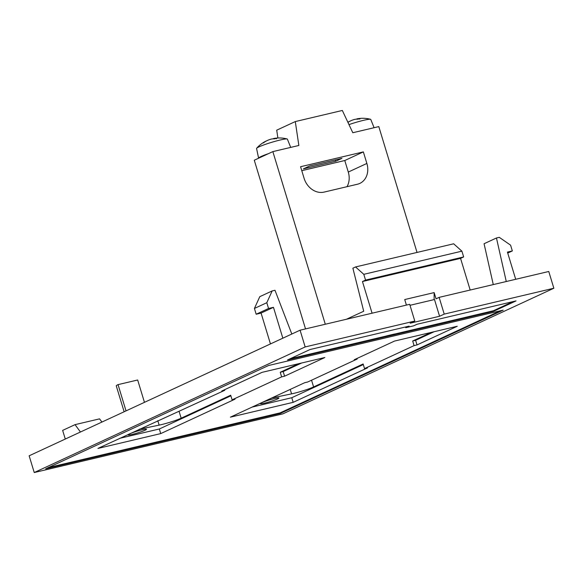 <?xml version="1.0" encoding="UTF-8"?>
<svg xmlns="http://www.w3.org/2000/svg" width="583" height="583" viewBox="0 0 583 583"><rect width="100%" height="100%" fill="white"/><g stroke="black" fill="none" stroke-linecap="round" stroke-linejoin="round"><path stroke-width="0.87" d="M268.508 153.628A16.965 1.596 163.1 0 0 258.604 158.175A16.965 1.596 163.1 0 0 258.619 158.212L272.851 151.609L298.853 145.473L295.297 121.57L342.33 110.464L352.802 132.735L378.804 126.598L417.034 252.439M258.619 158.212L254.275 160.223L305.528 328.907M258.604 158.175L256.571 148.483A16.098 1.516 -16.9 0 1 256.68 148.22A16.098 1.516 -16.9 0 1 280.204 140A16.098 1.516 -16.9 0 1 287.142 138.965A16.098 1.516 -16.9 0 1 287.375 139.118L290.706 147.397M272.851 151.609L325.299 324.243M363.355 151.901L366.867 163.444A18.182 15.02 -114.9 0 1 359.798 183.412A18.182 15.02 -114.9 0 1 357.415 184.235L324.061 192.106A18.182 15.02 -114.9 0 1 304.078 178.267L300.573 166.716L363.355 151.901L344.779 160.514L348.284 172.058A18.182 15.02 65.1 0 1 346.987 186.698M348.984 124.609A16.098 1.516 -16.9 0 1 363.588 120.317A16.098 1.516 -16.9 0 1 370.526 119.282A16.098 1.516 -16.9 0 1 370.766 119.435L374.097 127.713M301.775 170.666L344.779 160.514M277.88 138.003L276.714 130.177L295.297 121.57M414.79 321.058L305.164 346.936L34.237 472.536L29.15 455.797L300.077 330.197L409.703 304.319L414.79 321.058L410.148 323.208L439.575 316.263L434.488 299.524L410.002 305.303M439.137 297.366L444.224 314.106L553.85 288.235L548.763 271.489L439.137 297.366L436.04 298.802L434.153 292.593L434.116 299.611M444.224 314.106L439.575 316.263M34.237 472.536L282.923 413.835L553.85 288.235M386.609 336.573L493.539 311.337L516.064 300.894L416.976 324.286L413.617 325.846L405.768 327.697L409.128 326.137L310.047 349.523L287.528 359.966L386.609 336.573L386.704 335.874L394.553 334.023L394.727 334.598M268.523 365.519L45.678 468.827L280.336 413.434L503.18 310.127L268.523 365.519M406.409 305.091L404.726 299.545L434.153 292.593M305.164 346.936L300.077 330.197M273.719 138.659L273.361 138.608A30.28 16.36 82.6 0 1 274.258 138.404A30.28 16.36 82.6 0 1 276.721 138.324A8.993 0.845 163.1 0 0 274.411 138.871A30.28 17.14 -109.3 0 0 270.825 139.206L270.527 139.293A30.301 30.301 0 0 0 269.237 139.723M276.415 138.805L276.721 138.324L276.415 138.805M270.825 139.206L269.251 139.716A30.28 25.273 74 0 0 264.573 142.055A8.993 0.845 163.1 0 0 263.115 142.733L263.822 142.886L263.115 142.733A30.28 24.581 -123.2 0 1 264.332 141.975A30.28 24.581 -123.2 0 1 266.65 140.838M335.764 161.229L341.959 158.357L309.588 166.002L303.393 168.873L335.764 161.229L335.174 159.961M357.102 118.976L356.752 118.925A30.28 16.36 82.6 0 1 357.641 118.721A30.28 16.36 82.6 0 1 360.105 118.641A8.993 0.845 163.1 0 0 357.794 119.187A30.28 17.14 -109.3 0 0 354.216 119.522L353.91 119.61A30.301 30.301 0 0 0 352.62 120.04M354.216 119.522L352.635 120.032A30.28 25.273 74 0 0 347.964 122.372A8.993 0.845 163.1 0 0 347.934 122.386L348 122.35M347.854 122.219A30.28 24.581 -123.2 0 1 350.04 121.155M359.798 119.121L360.105 118.641L359.798 119.121M139.33 429.241L159.144 425.124A15.151 1.428 -16.9 0 0 181.16 418.193L230.7 395.23L232.1 399.843L281.64 376.88L280.241 372.26L295.719 365.082L295.53 364.441M430.21 332.653A15.151 1.428 -16.9 0 1 428.155 333.826L427.966 333.185M297.767 363.916A15.151 1.428 -16.9 0 1 295.719 365.082M129.382 433.941A9.692 0.911 -16.9 0 1 139.68 430.429A9.692 0.911 -16.9 0 1 146.508 429.27A9.692 0.911 -16.9 0 1 145.072 430.232A9.692 0.911 -16.9 0 1 134.775 433.745A9.692 0.911 -16.9 0 1 127.947 434.903A9.692 0.911 -16.9 0 1 129.382 433.941M224.564 389.721L224.746 390.311L97.951 448.422L160.733 433.599L235.044 399.151L232.1 399.843M271.765 397.978L291.58 393.868A15.151 1.428 -16.9 0 0 313.596 386.937L363.136 363.967L364.535 368.587L414.083 345.617L412.677 340.997L428.155 333.826M252.133 407.08L291.77 397.723L293.169 402.343L230.387 417.158L304.698 382.71L307.642 382.018L357.182 359.048L357 358.465M261.818 402.678A9.692 0.911 -16.9 0 1 272.115 399.173A9.692 0.911 -16.9 0 1 278.944 398.007A9.692 0.911 -16.9 0 1 277.515 398.976A9.692 0.911 -16.9 0 1 267.211 402.481A9.692 0.911 -16.9 0 1 260.39 403.647A9.692 0.911 -16.9 0 1 261.818 402.678M412.677 340.997L415.621 340.304L434.124 331.727M160.733 433.599L159.334 428.986L230.875 395.813M357.182 359.048L354.238 359.74L394.487 341.084L457.276 326.261L417.02 344.925L414.083 345.617M281.64 376.88L284.584 376.188L324.84 357.525L262.051 372.348L221.802 391.004L224.746 390.311M284.584 376.188L283.185 371.568L301.688 362.99M291.77 397.723L363.311 364.557M119.697 438.336L159.334 428.986M280.241 372.26L283.185 371.568M364.535 368.587L367.479 367.888L293.169 402.343M415.621 340.304L417.02 344.925M48.396 467.566L280.161 412.859L500.287 310.812M280.161 412.859L280.336 413.434M405.768 327.697L405.593 327.121L406.234 326.823M290.247 358.705L386.434 335.997M394.567 334.081L493.364 310.761L513.164 301.579M386.704 335.874L386.879 336.449M493.364 310.761L493.539 311.337M372.078 313.202L362.451 281.531L365.548 280.095L363.792 274.323L355.55 266.948L352.883 268.187L363.712 311.242L346.426 319.251M124.135 411.758L116.257 385.829A12.119 1.144 -16.9 0 1 118.043 384.627L137.668 379.992L144.453 402.343M118.043 384.627L126.023 410.884M365.548 280.095L463.653 256.935L460.555 258.371L470.175 290.043M363.792 274.323L461.896 251.164L463.653 256.935M355.55 266.948L453.654 243.796L461.896 251.164M362.451 281.531L460.555 258.371M506.27 281.523L496.454 237.988L499.267 237.325L510.584 245.166L512.34 250.938L507.436 252.096L515.7 279.293M512.34 250.938L507.727 253.08M496.454 237.988L484.065 243.73L493.276 284.591M291.821 334.023L274.979 290.268L272.159 290.932L266.803 302.715L268.559 308.487L256.17 314.23L254.421 308.458L259.778 296.674L272.159 290.932M282.835 338.184L273.463 307.328L268.559 308.487M266.803 302.715L254.421 308.458M270.454 343.926L261.075 313.071L256.17 314.23M273.463 307.328L261.075 313.071M80.454 432.01L75.039 424.643L99.562 418.856L101.923 422.056M65.281 439.043L62.651 430.385L75.039 424.643M366.867 163.444L348.284 172.058M181.16 418.193L179.112 411.467M159.144 425.124L157.789 420.678M313.596 386.937L311.548 380.203M291.58 393.868L290.225 389.415M264.646 142.019L263.152 142.711M287.142 138.965A30.301 30.301 0 0 0 274.243 138.404M264.339 141.975A30.301 30.301 0 0 0 256.68 148.22M276.655 138.331L274.345 138.871M370.526 119.282A30.301 30.301 0 0 0 357.634 118.721M360.046 118.648L357.736 119.187"/></g></svg>
